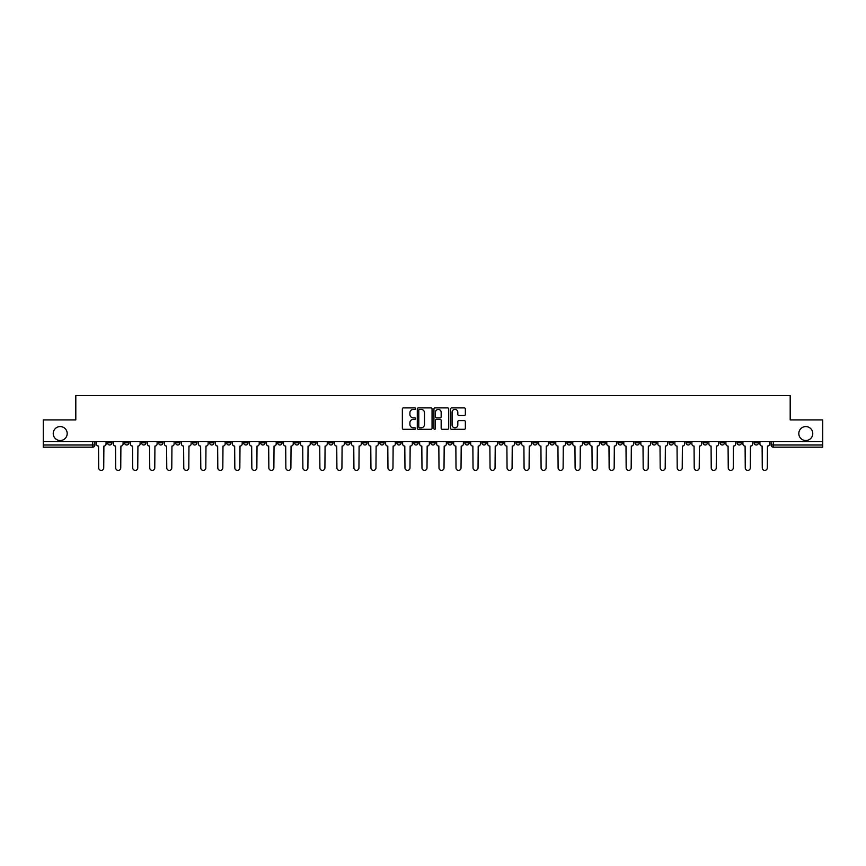<?xml version="1.0" encoding="UTF-8"?>
<svg xmlns="http://www.w3.org/2000/svg" width="866" height="866" viewBox="0 0 866 866"><rect width="100%" height="100%" fill="white"/><g stroke="black" fill="none" stroke-linecap="round" stroke-linejoin="round"><path stroke-width="1.3" d="M415.55 408.644A0.747 0.747 0 0 0 414.803 407.897L403.426 407.897A1.072 1.072 0 0 0 402.354 408.969L402.354 428.237A1.072 1.072 0 0 0 403.426 429.309L414.803 429.309A0.747 0.747 0 0 0 415.55 428.562A0.747 0.747 0 0 0 414.803 427.815L413.331 427.815A3.421 3.421 0 0 1 409.899 424.383L409.899 422.781A3.421 3.421 0 0 1 413.331 419.35L414.803 419.35A0.747 0.747 0 0 0 415.55 418.603A0.747 0.747 0 0 0 414.803 417.856L413.331 417.856A3.421 3.421 0 0 1 409.899 414.424L409.899 412.822A3.421 3.421 0 0 1 413.331 409.391L414.803 409.391A0.747 0.747 0 0 0 415.55 408.644M798.809 433.541A6.982 6.982 0 0 0 805.791 440.523A6.982 6.982 0 0 0 812.773 433.541A6.982 6.982 0 0 0 805.791 426.57A6.982 6.982 0 0 0 798.809 433.541M53.227 433.541A6.982 6.982 0 0 0 60.209 440.523A6.982 6.982 0 0 0 67.191 433.541A6.982 6.982 0 0 0 60.209 426.57A6.982 6.982 0 0 0 53.227 433.541M669.028 441.617L669.028 442.818L673.391 442.818A2.187 2.187 0 0 1 671.204 444.994A2.187 2.187 0 0 1 669.028 442.818L669.028 441.617M566.938 441.617L566.938 442.818L571.3 442.818A2.187 2.187 0 0 1 569.114 444.994A2.187 2.187 0 0 1 566.938 442.818L566.938 441.617M549.921 441.617L549.921 442.818L554.283 442.818A2.187 2.187 0 0 1 552.107 444.994A2.187 2.187 0 0 1 549.921 442.818L549.921 441.617M447.83 441.617L447.83 442.818L452.193 442.818A2.187 2.187 0 0 1 450.017 444.994A2.187 2.187 0 0 1 447.83 442.818L447.83 441.617M430.813 441.617L430.813 442.818L435.187 442.818A2.187 2.187 0 0 1 433 444.994A2.187 2.187 0 0 1 430.813 442.818L430.813 441.617M413.807 441.617L413.807 442.818L418.17 442.818A2.187 2.187 0 0 1 415.983 444.994A2.187 2.187 0 0 1 413.807 442.818L413.807 441.617M379.773 441.617L379.773 442.818L384.136 442.818A2.187 2.187 0 0 1 381.96 444.994A2.187 2.187 0 0 1 379.773 442.818L379.773 441.617M345.75 442.818L345.75 441.617L345.75 442.818A2.187 2.187 0 0 0 347.926 444.994A2.187 2.187 0 0 1 345.75 442.818L350.113 442.818A2.187 2.187 0 0 1 347.926 444.994A2.187 2.187 0 0 0 350.113 442.818L350.113 441.617L350.113 442.818M328.734 442.818L328.734 441.617L328.734 442.818A2.187 2.187 0 0 0 330.909 444.994A2.187 2.187 0 0 1 328.734 442.818L333.096 442.818A2.187 2.187 0 0 1 330.909 444.994M311.717 442.818L311.717 441.617L311.717 442.818A2.187 2.187 0 0 0 313.893 444.994A2.187 2.187 0 0 1 311.717 442.818L316.079 442.818A2.187 2.187 0 0 1 313.893 444.994A2.187 2.187 0 0 0 316.079 442.818L316.079 441.617L316.079 442.818M294.7 441.617L294.7 442.818L299.062 442.818A2.187 2.187 0 0 1 296.886 444.994A2.187 2.187 0 0 1 294.7 442.818L294.7 441.617M277.683 441.617L277.683 442.818L282.045 442.818A2.187 2.187 0 0 1 279.87 444.994A2.187 2.187 0 0 1 277.683 442.818L277.683 441.617M260.677 441.617L260.677 442.818L265.039 442.818A2.187 2.187 0 0 1 262.853 444.994A2.187 2.187 0 0 1 260.677 442.818L260.677 441.617M243.66 442.818L243.66 441.617L243.66 442.818A2.187 2.187 0 0 0 245.836 444.994A2.187 2.187 0 0 1 243.66 442.818L248.022 442.818A2.187 2.187 0 0 1 245.836 444.994M209.626 442.818L209.626 441.617L209.626 442.818A2.187 2.187 0 0 0 211.813 444.994A2.187 2.187 0 0 1 209.626 442.818L213.989 442.818A2.187 2.187 0 0 1 211.813 444.994A2.187 2.187 0 0 0 213.989 442.818L213.989 441.617L213.989 442.818M192.609 442.818L192.609 441.617L192.609 442.818A2.187 2.187 0 0 0 194.796 444.994A2.187 2.187 0 0 1 192.609 442.818L196.972 442.818A2.187 2.187 0 0 1 194.796 444.994A2.187 2.187 0 0 0 196.972 442.818L196.972 441.617L196.972 442.818M175.603 442.818L175.603 441.617L175.603 442.818A2.187 2.187 0 0 0 177.779 444.994A2.187 2.187 0 0 1 175.603 442.818L179.966 442.818A2.187 2.187 0 0 1 177.779 444.994A2.187 2.187 0 0 0 179.966 442.818L179.966 441.617L179.966 442.818M158.586 442.818L158.586 441.617L158.586 442.818A2.187 2.187 0 0 0 160.762 444.994A2.187 2.187 0 0 1 158.586 442.818L162.949 442.818A2.187 2.187 0 0 1 160.762 444.994M141.569 442.818L141.569 441.617L141.569 442.818A2.187 2.187 0 0 0 143.756 444.994A2.187 2.187 0 0 1 141.569 442.818L145.932 442.818A2.187 2.187 0 0 1 143.756 444.994A2.187 2.187 0 0 0 145.932 442.818L145.932 441.617L145.932 442.818M124.552 442.818L124.552 441.617L124.552 442.818A2.187 2.187 0 0 0 126.739 444.994A2.187 2.187 0 0 1 124.552 442.818L128.915 442.818A2.187 2.187 0 0 1 126.739 444.994A2.187 2.187 0 0 0 128.915 442.818L128.915 441.617L128.915 442.818M464.284 415.442A1.072 1.072 0 0 0 465.356 414.37L465.356 408.969A1.072 1.072 0 0 0 464.284 407.897L451.651 407.897A1.072 1.072 0 0 0 450.58 408.969L450.58 428.237A1.072 1.072 0 0 0 451.651 429.309L464.284 429.309A1.072 1.072 0 0 0 465.356 428.237L465.356 421.71A1.072 1.072 0 0 0 464.284 420.638L458.883 420.638A1.072 1.072 0 0 0 457.811 421.71L457.811 424.946A2.869 2.869 0 0 1 454.942 427.815A2.869 2.869 0 0 1 452.084 424.946L452.084 412.259A2.869 2.869 0 0 1 454.942 409.391A2.869 2.869 0 0 1 457.811 412.259L457.811 414.37A1.072 1.072 0 0 0 458.883 415.442L464.284 415.442M43.3 441.617L43.3 419.913L75.807 419.913L75.807 395.589L790.193 395.589L790.193 419.913L822.7 419.913L822.7 441.617L43.3 441.617L43.3 444.994L94.892 444.994L94.892 441.617L94.892 444.994A2.187 2.187 0 0 1 92.705 447.181L43.3 447.181L43.3 444.994M432.058 408.969A1.072 1.072 0 0 0 430.997 407.897L418.365 407.897A1.072 1.072 0 0 0 417.293 408.969L417.293 428.237A1.072 1.072 0 0 0 418.365 429.309L430.997 429.309A1.072 1.072 0 0 0 432.058 428.237L432.058 408.969M435.003 407.897L447.635 407.897A1.072 1.072 0 0 1 448.707 408.969L448.707 428.237A1.072 1.072 0 0 1 447.635 429.309L442.234 429.309A1.072 1.072 0 0 1 441.162 428.237L441.162 420.421A1.072 1.072 0 0 0 440.09 419.35L436.507 419.35A1.072 1.072 0 0 0 435.436 420.421L435.436 428.562A0.747 0.747 0 0 1 434.689 429.309A0.747 0.747 0 0 1 433.942 428.562L433.942 408.969A1.072 1.072 0 0 1 435.003 407.897M771.108 441.617L771.108 444.994L822.7 444.994L822.7 447.181L773.295 447.181A2.187 2.187 0 0 1 771.108 444.994A2.187 2.187 0 0 0 773.295 447.181L773.295 441.617M822.7 441.617L822.7 444.994M758.454 442.818L758.454 441.617L758.454 442.818A2.187 2.187 0 0 1 756.278 444.994A2.187 2.187 0 0 1 754.091 442.818L758.454 442.818A2.187 2.187 0 0 1 756.278 444.994M754.091 441.617L754.091 442.818M741.448 441.617L741.448 442.818A2.187 2.187 0 0 1 739.261 444.994A2.187 2.187 0 0 1 737.085 442.818A2.187 2.187 0 0 0 739.261 444.994M737.085 441.617L737.085 442.818L741.448 442.818M724.431 441.617L724.431 442.818A2.187 2.187 0 0 1 722.244 444.994A2.187 2.187 0 0 1 720.068 442.818L724.431 442.818A2.187 2.187 0 0 1 722.244 444.994M720.068 441.617L720.068 442.818M707.414 441.617L707.414 442.818A2.187 2.187 0 0 1 705.238 444.994A2.187 2.187 0 0 1 703.051 442.818A2.187 2.187 0 0 0 705.238 444.994M703.051 441.617L703.051 442.818L707.414 442.818M690.397 441.617L690.397 442.818A2.187 2.187 0 0 1 688.221 444.994A2.187 2.187 0 0 1 686.034 442.818L690.397 442.818M686.034 441.617L686.034 442.818M673.391 441.617L673.391 442.818A2.187 2.187 0 0 1 671.204 444.994M656.374 441.617L656.374 442.818A2.187 2.187 0 0 1 654.187 444.994A2.187 2.187 0 0 1 652.011 442.818L656.374 442.818M652.011 441.617L652.011 442.818M639.357 441.617L639.357 442.818A2.187 2.187 0 0 1 637.17 444.994A2.187 2.187 0 0 1 634.995 442.818L639.357 442.818M634.995 441.617L634.995 442.818M622.34 441.617L622.34 442.818A2.187 2.187 0 0 1 620.164 444.994A2.187 2.187 0 0 1 617.978 442.818A2.187 2.187 0 0 0 620.164 444.994M617.978 441.617L617.978 442.818L622.34 442.818M605.323 441.617L605.323 442.818A2.187 2.187 0 0 1 603.147 444.994A2.187 2.187 0 0 1 600.961 442.818L605.323 442.818M600.961 441.617L600.961 442.818M588.317 441.617L588.317 442.818A2.187 2.187 0 0 1 586.13 444.994A2.187 2.187 0 0 1 583.955 442.818L588.317 442.818M583.955 441.617L583.955 442.818M571.3 441.617L571.3 442.818M554.283 441.617L554.283 442.818L554.283 441.617M537.266 441.617L537.266 442.818A2.187 2.187 0 0 1 535.091 444.994A2.187 2.187 0 0 1 532.904 442.818L537.266 442.818M532.904 441.617L532.904 442.818M520.25 441.617L520.25 442.818A2.187 2.187 0 0 1 518.074 444.994A2.187 2.187 0 0 1 515.887 442.818L520.25 442.818M515.887 441.617L515.887 442.818M503.243 441.617L503.243 442.818A2.187 2.187 0 0 1 501.057 444.994A2.187 2.187 0 0 1 498.881 442.818L503.243 442.818M498.881 441.617L498.881 442.818M486.227 441.617L486.227 442.818A2.187 2.187 0 0 1 484.04 444.994A2.187 2.187 0 0 1 481.864 442.818L486.227 442.818M481.864 441.617L481.864 442.818M469.21 441.617L469.21 442.818A2.187 2.187 0 0 1 467.034 444.994A2.187 2.187 0 0 1 464.847 442.818L469.21 442.818M464.847 441.617L464.847 442.818M452.193 441.617L452.193 442.818A2.187 2.187 0 0 1 450.017 444.994M435.187 441.617L435.187 442.818M418.17 442.818L418.17 441.617L418.17 442.818A2.187 2.187 0 0 1 415.983 444.994M401.153 441.617L401.153 442.818A2.187 2.187 0 0 1 398.966 444.994A2.187 2.187 0 0 1 396.79 442.818A2.187 2.187 0 0 0 398.966 444.994A2.187 2.187 0 0 0 401.153 442.818L396.79 442.818L396.79 441.617M384.136 442.818L384.136 441.617L384.136 442.818A2.187 2.187 0 0 1 381.96 444.994M367.119 441.617L367.119 442.818A2.187 2.187 0 0 1 364.943 444.994A2.187 2.187 0 0 1 362.757 442.818A2.187 2.187 0 0 0 364.943 444.994M362.757 441.617L362.757 442.818L367.119 442.818M333.096 441.617L333.096 442.818L333.096 441.617M299.062 442.818L299.062 441.617L299.062 442.818A2.187 2.187 0 0 1 296.886 444.994M282.045 442.818L282.045 441.617L282.045 442.818A2.187 2.187 0 0 1 279.87 444.994M265.039 442.818L265.039 441.617L265.039 442.818A2.187 2.187 0 0 1 262.853 444.994M248.022 441.617L248.022 442.818L248.022 441.617M231.006 442.818L231.006 441.617L231.006 442.818A2.187 2.187 0 0 1 228.83 444.994A2.187 2.187 0 0 1 226.643 442.818L231.006 442.818A2.187 2.187 0 0 1 228.83 444.994M226.643 441.617L226.643 442.818M162.949 441.617L162.949 442.818L162.949 441.617M111.909 441.617L111.909 442.818A2.187 2.187 0 0 1 109.722 444.994A2.187 2.187 0 0 1 107.546 442.818A2.187 2.187 0 0 0 109.722 444.994A2.187 2.187 0 0 0 111.909 442.818L111.909 441.617M107.546 441.617L107.546 442.818L111.909 442.818M92.705 441.617L92.705 447.181A2.187 2.187 0 0 0 94.892 444.994M419.534 409.391A0.747 0.747 0 0 0 418.787 410.148L418.787 427.057A0.747 0.747 0 0 0 419.534 427.815L421.093 427.815A3.421 3.421 0 0 0 424.513 424.383L424.513 412.822A3.421 3.421 0 0 0 421.093 409.391L419.534 409.391M441.162 412.313A2.869 2.869 0 0 0 438.304 409.445A2.869 2.869 0 0 0 435.436 412.313L435.436 416.784A1.072 1.072 0 0 0 436.507 417.856L440.09 417.856A1.072 1.072 0 0 0 441.162 416.784L441.162 412.313M96.364 443.912L96.364 441.617L96.364 443.912A2.187 2.187 0 0 0 98.54 446.087L98.702 467.9A2.511 2.511 0 0 0 101.214 470.411A2.511 2.511 0 0 0 103.725 467.9L103.888 446.087A2.187 2.187 0 0 0 106.063 443.912L106.063 441.617L106.063 443.912M98.54 446.087L98.702 467.9M103.725 467.9L103.888 446.087M113.381 443.912L113.381 441.617L113.381 443.912A2.187 2.187 0 0 0 115.557 446.087L115.719 467.9A2.511 2.511 0 0 0 118.231 470.411A2.511 2.511 0 0 0 120.742 467.9L120.904 446.087A2.187 2.187 0 0 0 123.08 443.912L123.08 441.617L123.08 443.912M130.387 443.912L130.387 441.617L130.387 443.912A2.187 2.187 0 0 0 132.574 446.087L132.736 467.9A2.511 2.511 0 0 0 135.248 470.411A2.511 2.511 0 0 0 137.748 467.9L137.921 446.087A2.187 2.187 0 0 0 140.097 443.912L140.097 441.617L140.097 443.912M115.557 446.087L115.719 467.9M120.742 467.9L120.904 446.087M132.574 446.087L132.736 467.9M137.748 467.9L137.921 446.087M147.404 443.912L147.404 441.617L147.404 443.912A2.187 2.187 0 0 0 149.591 446.087L149.753 467.9A2.511 2.511 0 0 0 152.254 470.411A2.511 2.511 0 0 0 154.765 467.9L154.927 446.087A2.187 2.187 0 0 0 157.114 443.912L157.114 441.617L157.114 443.912M164.421 443.912L164.421 441.617L164.421 443.912A2.187 2.187 0 0 0 166.597 446.087L166.77 467.9A2.511 2.511 0 0 0 169.271 470.411A2.511 2.511 0 0 0 171.782 467.9L171.944 446.087A2.187 2.187 0 0 0 174.131 443.912L174.131 441.617L174.131 443.912M181.438 443.912L181.438 441.617L181.438 443.912A2.187 2.187 0 0 0 183.614 446.087L183.776 467.9A2.511 2.511 0 0 0 186.287 470.411A2.511 2.511 0 0 0 188.799 467.9L188.961 446.087A2.187 2.187 0 0 0 191.137 443.912L191.137 441.617L191.137 443.912M149.591 446.087L149.753 467.9M154.765 467.9L154.927 446.087M166.597 446.087L166.77 467.9M171.782 467.9L171.944 446.087M183.614 446.087L183.776 467.9M188.799 467.9L188.961 446.087M198.444 443.912L198.444 441.617L198.444 443.912A2.187 2.187 0 0 0 200.631 446.087L200.793 467.9A2.511 2.511 0 0 0 203.304 470.411A2.511 2.511 0 0 0 205.816 467.9L205.978 446.087A2.187 2.187 0 0 0 208.154 443.912L208.154 441.617L208.154 443.912M200.631 446.087L200.793 467.9M205.816 467.9L205.978 446.087M215.461 443.912L215.461 441.617L215.461 443.912A2.187 2.187 0 0 0 217.647 446.087L217.81 467.9A2.511 2.511 0 0 0 220.321 470.411A2.511 2.511 0 0 0 222.822 467.9L222.984 446.087A2.187 2.187 0 0 0 225.171 443.912L225.171 441.617L225.171 443.912M217.647 446.087L217.81 467.9M222.822 467.9L222.984 446.087M232.478 443.912L232.478 441.617L232.478 443.912A2.187 2.187 0 0 0 234.664 446.087L234.827 467.9A2.511 2.511 0 0 0 237.327 470.411A2.511 2.511 0 0 0 239.839 467.9L240.001 446.087A2.187 2.187 0 0 0 242.188 443.912L242.188 441.617L242.188 443.912M234.664 446.087L234.827 467.9M239.839 467.9L240.001 446.087M249.495 443.912L249.495 441.617L249.495 443.912A2.187 2.187 0 0 0 251.67 446.087L251.833 467.9A2.511 2.511 0 0 0 254.344 470.411A2.511 2.511 0 0 0 256.856 467.9L257.018 446.087A2.187 2.187 0 0 0 259.205 443.912L259.205 441.617L259.205 443.912M251.67 446.087L251.833 467.9M256.856 467.9L257.018 446.087M266.512 443.912L266.512 441.617L266.512 443.912A2.187 2.187 0 0 0 268.687 446.087L268.85 467.9A2.511 2.511 0 0 0 271.361 470.411A2.511 2.511 0 0 0 273.873 467.9L274.035 446.087A2.187 2.187 0 0 0 276.211 443.912L276.211 441.617L276.211 443.912M268.687 446.087L268.85 467.9M273.873 467.9L274.035 446.087M283.518 443.912L283.518 441.617L283.518 443.912A2.187 2.187 0 0 0 285.704 446.087L285.867 467.9A2.511 2.511 0 0 0 288.378 470.411A2.511 2.511 0 0 0 290.889 467.9L291.052 446.087A2.187 2.187 0 0 0 293.228 443.912L293.228 441.617L293.228 443.912M285.704 446.087L285.867 467.9M290.889 467.9L291.052 446.087M300.534 443.912L300.534 441.617L300.534 443.912A2.187 2.187 0 0 0 302.721 446.087L302.884 467.9A2.511 2.511 0 0 0 305.395 470.411A2.511 2.511 0 0 0 307.895 467.9L308.058 446.087A2.187 2.187 0 0 0 310.245 443.912L310.245 441.617L310.245 443.912M302.721 446.087L302.884 467.9M307.895 467.9L308.058 446.087M317.551 443.912L317.551 441.617L317.551 443.912A2.187 2.187 0 0 0 319.738 446.087L319.9 467.9A2.511 2.511 0 0 0 322.401 470.411A2.511 2.511 0 0 0 324.912 467.9L325.075 446.087A2.187 2.187 0 0 0 327.261 443.912L327.261 441.617L327.261 443.912M319.738 446.087L319.9 467.9M324.912 467.9L325.075 446.087M334.568 443.912L334.568 441.617L334.568 443.912A2.187 2.187 0 0 0 336.744 446.087L336.906 467.9A2.511 2.511 0 0 0 339.418 470.411A2.511 2.511 0 0 0 341.929 467.9L342.092 446.087A2.187 2.187 0 0 0 344.278 443.912L344.278 441.617L344.278 443.912M336.744 446.087L336.906 467.9M341.929 467.9L342.092 446.087M351.585 443.912L351.585 441.617L351.585 443.912A2.187 2.187 0 0 0 353.761 446.087L353.923 467.9A2.511 2.511 0 0 0 356.435 470.411A2.511 2.511 0 0 0 358.946 467.9L359.109 446.087A2.187 2.187 0 0 0 361.284 443.912L361.284 441.617L361.284 443.912M353.761 446.087L353.923 467.9M358.946 467.9L359.109 446.087M368.591 443.912L368.591 441.617L368.591 443.912A2.187 2.187 0 0 0 370.778 446.087L370.94 467.9A2.511 2.511 0 0 0 373.452 470.411A2.511 2.511 0 0 0 375.952 467.9L376.125 446.087A2.187 2.187 0 0 0 378.301 443.912L378.301 441.617L378.301 443.912M370.778 446.087L370.94 467.9M375.952 467.9L376.125 446.087M385.608 443.912L385.608 441.617L385.608 443.912A2.187 2.187 0 0 0 387.795 446.087L387.957 467.9A2.511 2.511 0 0 0 390.469 470.411A2.511 2.511 0 0 0 392.969 467.9L393.132 446.087A2.187 2.187 0 0 0 395.318 443.912L395.318 441.617L395.318 443.912M387.795 446.087L387.957 467.9M392.969 467.9L393.132 446.087M402.625 443.912L402.625 441.617L402.625 443.912A2.187 2.187 0 0 0 404.801 446.087L404.974 467.9A2.511 2.511 0 0 0 407.475 470.411A2.511 2.511 0 0 0 409.986 467.9L410.148 446.087A2.187 2.187 0 0 0 412.335 443.912L412.335 441.617L412.335 443.912M404.801 446.087L404.974 467.9M409.986 467.9L410.148 446.087M419.642 443.912L419.642 441.617L419.642 443.912A2.187 2.187 0 0 0 421.818 446.087L421.98 467.9A2.511 2.511 0 0 0 424.492 470.411A2.511 2.511 0 0 0 427.003 467.9L427.165 446.087A2.187 2.187 0 0 0 429.341 443.912L429.341 441.617L429.341 443.912M421.818 446.087L421.98 467.9M427.003 467.9L427.165 446.087M436.659 443.912L436.659 441.617L436.659 443.912A2.187 2.187 0 0 0 438.835 446.087L438.997 467.9A2.511 2.511 0 0 0 441.508 470.411A2.511 2.511 0 0 0 444.02 467.9L444.182 446.087A2.187 2.187 0 0 0 446.358 443.912L446.358 441.617L446.358 443.912M438.835 446.087L438.997 467.9M444.02 467.9L444.182 446.087M453.665 443.912L453.665 441.617L453.665 443.912A2.187 2.187 0 0 0 455.852 446.087L456.014 467.9A2.511 2.511 0 0 0 458.525 470.411A2.511 2.511 0 0 0 461.026 467.9L461.199 446.087A2.187 2.187 0 0 0 463.375 443.912L463.375 441.617L463.375 443.912M455.852 446.087L456.014 467.9M461.026 467.9L461.199 446.087M470.682 443.912L470.682 441.617L470.682 443.912A2.187 2.187 0 0 0 472.868 446.087L473.031 467.9A2.511 2.511 0 0 0 475.531 470.411A2.511 2.511 0 0 0 478.043 467.9L478.205 446.087A2.187 2.187 0 0 0 480.392 443.912L480.392 441.617L480.392 443.912M472.868 446.087L473.031 467.9M478.043 467.9L478.205 446.087M487.699 443.912L487.699 441.617L487.699 443.912A2.187 2.187 0 0 0 489.875 446.087L490.048 467.9A2.511 2.511 0 0 0 492.548 470.411A2.511 2.511 0 0 0 495.06 467.9L495.222 446.087A2.187 2.187 0 0 0 497.409 443.912L497.409 441.617L497.409 443.912M489.875 446.087L490.048 467.9M495.06 467.9L495.222 446.087M504.716 443.912L504.716 441.617L504.716 443.912A2.187 2.187 0 0 0 506.891 446.087L507.054 467.9A2.511 2.511 0 0 0 509.565 470.411A2.511 2.511 0 0 0 512.077 467.9L512.239 446.087A2.187 2.187 0 0 0 514.415 443.912L514.415 441.617L514.415 443.912M506.891 446.087L507.054 467.9M512.077 467.9L512.239 446.087M521.722 443.912L521.722 441.617L521.722 443.912A2.187 2.187 0 0 0 523.908 446.087L524.071 467.9A2.511 2.511 0 0 0 526.582 470.411A2.511 2.511 0 0 0 529.094 467.9L529.256 446.087A2.187 2.187 0 0 0 531.432 443.912L531.432 441.617L531.432 443.912M523.908 446.087L524.071 467.9M529.094 467.9L529.256 446.087M538.739 443.912L538.739 441.617L538.739 443.912A2.187 2.187 0 0 0 540.925 446.087L541.088 467.9A2.511 2.511 0 0 0 543.599 470.411A2.511 2.511 0 0 0 546.1 467.9L546.262 446.087A2.187 2.187 0 0 0 548.449 443.912L548.449 441.617L548.449 443.912M540.925 446.087L541.088 467.9M546.1 467.9L546.262 446.087M555.755 443.912L555.755 441.617L555.755 443.912A2.187 2.187 0 0 0 557.942 446.087L558.105 467.9A2.511 2.511 0 0 0 560.605 470.411A2.511 2.511 0 0 0 563.117 467.9L563.279 446.087A2.187 2.187 0 0 0 565.466 443.912L565.466 441.617L565.466 443.912M557.942 446.087L558.105 467.9M563.117 467.9L563.279 446.087M572.772 443.912L572.772 441.617L572.772 443.912A2.187 2.187 0 0 0 574.948 446.087L575.111 467.9A2.511 2.511 0 0 0 577.622 470.411A2.511 2.511 0 0 0 580.133 467.9L580.296 446.087A2.187 2.187 0 0 0 582.482 443.912L582.482 441.617L582.482 443.912M574.948 446.087L575.111 467.9M580.133 467.9L580.296 446.087M589.789 443.912L589.789 441.617L589.789 443.912A2.187 2.187 0 0 0 591.965 446.087L592.128 467.9A2.511 2.511 0 0 0 594.639 470.411A2.511 2.511 0 0 0 597.15 467.9L597.313 446.087A2.187 2.187 0 0 0 599.488 443.912L599.488 441.617L599.488 443.912M591.965 446.087L592.128 467.9M597.15 467.9L597.313 446.087M606.795 443.912L606.795 441.617L606.795 443.912A2.187 2.187 0 0 0 608.982 446.087L609.144 467.9A2.511 2.511 0 0 0 611.656 470.411A2.511 2.511 0 0 0 614.167 467.9L614.33 446.087A2.187 2.187 0 0 0 616.505 443.912L616.505 441.617L616.505 443.912M608.982 446.087L609.144 467.9M614.167 467.9L614.33 446.087M623.812 443.912L623.812 441.617L623.812 443.912A2.187 2.187 0 0 0 625.999 446.087L626.161 467.9A2.511 2.511 0 0 0 628.673 470.411A2.511 2.511 0 0 0 631.173 467.9L631.336 446.087A2.187 2.187 0 0 0 633.522 443.912L633.522 441.617L633.522 443.912M625.999 446.087L626.161 467.9M631.173 467.9L631.336 446.087M640.829 443.912L640.829 441.617L640.829 443.912A2.187 2.187 0 0 0 643.016 446.087L643.178 467.9A2.511 2.511 0 0 0 645.679 470.411A2.511 2.511 0 0 0 648.19 467.9L648.353 446.087A2.187 2.187 0 0 0 650.539 443.912L650.539 441.617L650.539 443.912M643.016 446.087L643.178 467.9M648.19 467.9L648.353 446.087M657.846 443.912L657.846 441.617L657.846 443.912A2.187 2.187 0 0 0 660.022 446.087L660.184 467.9A2.511 2.511 0 0 0 662.696 470.411A2.511 2.511 0 0 0 665.207 467.9L665.369 446.087A2.187 2.187 0 0 0 667.556 443.912L667.556 441.617L667.556 443.912M660.022 446.087L660.184 467.9M665.207 467.9L665.369 446.087M674.863 443.912L674.863 441.617L674.863 443.912A2.187 2.187 0 0 0 677.039 446.087L677.201 467.9A2.511 2.511 0 0 0 679.713 470.411A2.511 2.511 0 0 0 682.224 467.9L682.386 446.087A2.187 2.187 0 0 0 684.562 443.912L684.562 441.617L684.562 443.912M677.039 446.087L677.201 467.9M682.224 467.9L682.386 446.087M691.869 443.912L691.869 441.617L691.869 443.912A2.187 2.187 0 0 0 694.056 446.087L694.218 467.9A2.511 2.511 0 0 0 696.729 470.411A2.511 2.511 0 0 0 699.23 467.9L699.403 446.087A2.187 2.187 0 0 0 701.579 443.912L701.579 441.617L701.579 443.912M694.056 446.087L694.218 467.9M699.23 467.9L699.403 446.087M708.886 443.912L708.886 441.617L708.886 443.912A2.187 2.187 0 0 0 711.073 446.087L711.235 467.9A2.511 2.511 0 0 0 713.746 470.411A2.511 2.511 0 0 0 716.247 467.9L716.409 446.087A2.187 2.187 0 0 0 718.596 443.912L718.596 441.617L718.596 443.912M711.073 446.087L711.235 467.9M716.247 467.9L716.409 446.087M725.903 443.912L725.903 441.617L725.903 443.912A2.187 2.187 0 0 0 728.079 446.087L728.252 467.9A2.511 2.511 0 0 0 730.752 470.411A2.511 2.511 0 0 0 733.264 467.9L733.426 446.087A2.187 2.187 0 0 0 735.613 443.912L735.613 441.617L735.613 443.912M728.079 446.087L728.252 467.9M733.264 467.9L733.426 446.087M742.92 443.912L742.92 441.617L742.92 443.912A2.187 2.187 0 0 0 745.096 446.087L745.258 467.9A2.511 2.511 0 0 0 747.769 470.411A2.511 2.511 0 0 0 750.281 467.9L750.443 446.087A2.187 2.187 0 0 0 752.619 443.912L752.619 441.617L752.619 443.912M745.096 446.087L745.258 467.9M750.281 467.9L750.443 446.087M759.937 443.912L759.937 441.617L759.937 443.912A2.187 2.187 0 0 0 762.112 446.087L762.275 467.9A2.511 2.511 0 0 0 764.786 470.411A2.511 2.511 0 0 0 767.298 467.9L767.46 446.087A2.187 2.187 0 0 0 769.636 443.912L769.636 441.617L769.636 443.912M762.112 446.087L762.275 467.9M767.298 467.9L767.46 446.087"/></g></svg>
